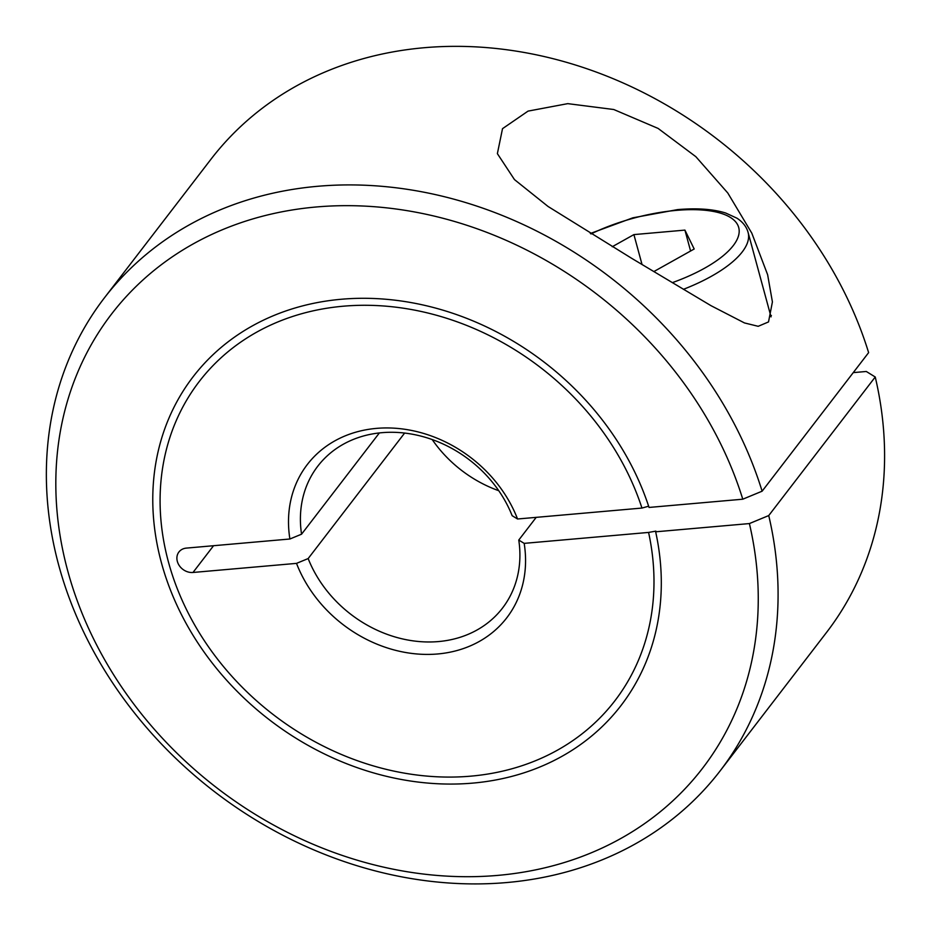 <?xml version="1.0" encoding="UTF-8"?>
<svg xmlns="http://www.w3.org/2000/svg" width="931" height="931" viewBox="0 0 931 931"><rect width="100%" height="100%" fill="white"/><g stroke="black" fill="none" stroke-linecap="round" stroke-linejoin="round"><path stroke-width="1.4" d="M404.636 433.055L308.161 558.565A116.468 97.348 -142.5 0 0 438.524 641.564A116.468 97.348 -142.5 0 0 502.496 608.106A116.468 97.348 -142.5 0 0 518.765 540.061L536.209 517.357M308.161 558.565L296.512 563.371A125.778 105.133 -142.5 0 0 437.686 653.969A125.778 105.133 -142.5 0 0 524.176 543.367L518.765 540.061M655.657 531.81A269.815 225.511 37.5 0 1 620.965 705.605A269.815 225.511 37.5 0 1 367.85 771.194A269.815 225.511 37.5 0 1 161.424 562.766A269.815 225.511 37.5 0 1 193.113 376.764A269.815 225.511 37.5 0 1 439.886 309.278A269.815 225.511 37.5 0 1 649.035 507.442L742.775 499.202L762.117 491.196A388.215 324.477 -142.5 0 0 317.646 186.293A388.215 324.477 -142.5 0 0 104.423 297.839A388.215 324.477 -142.5 0 0 116.759 688.998A388.215 324.477 -142.5 0 0 506.813 882.541A388.215 324.477 -142.5 0 0 720.035 771.008A388.215 324.477 -142.5 0 0 768.738 515.565L749.397 523.571L655.657 531.81L655.866 531.124L648.581 532.427L524.176 543.367M742.775 499.202A372.691 311.501 -142.5 0 0 316.237 206.985A372.691 311.501 -142.5 0 0 67.765 570.994A372.691 311.501 -142.5 0 0 497.841 875.384A372.691 311.501 -142.5 0 0 749.397 523.571M720.035 771.008L826.542 632.428A388.215 324.477 -142.5 0 0 875.245 376.997L768.738 515.565M762.117 491.196L868.623 352.628A388.215 324.477 -142.5 0 0 424.152 47.725A388.215 324.477 -142.5 0 0 210.941 159.271L104.423 297.839M853.25 372.621L866.296 371.481L875.245 376.997M296.512 563.371L192.996 572.472A13.593 11.358 37.5 0 1 177.321 561.37A13.593 11.358 37.5 0 1 178.915 552.002A13.593 11.358 37.5 0 1 186.386 548.103L289.89 539.002A125.778 105.133 -142.5 0 1 376.392 428.388A125.778 105.133 -142.5 0 1 517.555 518.998L512.143 515.693A116.468 97.348 -142.5 0 0 381.78 432.694A116.468 97.348 -142.5 0 0 317.808 466.152A116.468 97.348 -142.5 0 0 301.551 534.196L379.382 432.927M517.555 518.998L641.959 508.058L648.628 506.208M641.959 508.058A262.042 219.018 -142.5 0 0 438.757 315.9A262.042 219.018 -142.5 0 0 199.269 381.489A262.042 219.018 -142.5 0 0 168.488 562.149A262.042 219.018 -142.5 0 0 368.967 764.572A262.042 219.018 -142.5 0 0 614.809 700.868A262.042 219.018 -142.5 0 0 648.581 532.427M768.517 321.928L758.195 326.304L744.486 322.941L710.993 305.671L631.59 258.271L548.056 206.473L514.471 179.59L497.375 153.638L502.519 128.664L528.052 111.115L567.759 103.644L613.75 109.509L658.101 128.42L695.853 156.687L727.798 193.008L751.806 233.169L767.633 274.738L772.416 301.923L768.517 321.928M770.565 315.144A114.525 42.314 164.8 0 1 771.403 315.609M289.89 539.002L301.551 534.196M432.193 439.548A116.468 97.348 -142.5 0 0 498.772 490.718M612.249 246.727L633.906 234.6L642.041 264.509M633.906 234.6L684.925 230.108L690.593 251.009M684.925 230.108L694.189 248.996L653.853 271.573M213.571 545.706L192.996 572.472M771.043 316.889L748.093 232.447A106.762 39.451 164.8 0 1 742.263 251.905A106.762 39.451 164.8 0 1 683.424 289.32M591.022 233.925A99 36.577 164.8 0 1 676.302 210.383A99 36.577 164.8 0 1 739.167 232.017A99 36.577 164.8 0 1 672.31 282.652M748.093 232.447C746.604 226.885 742.915 222.137 737.026 218.226L725.703 213.024C713.099 209.079 697.04 207.939 677.512 209.615L632.847 217.819L590.335 233.506"/></g></svg>
